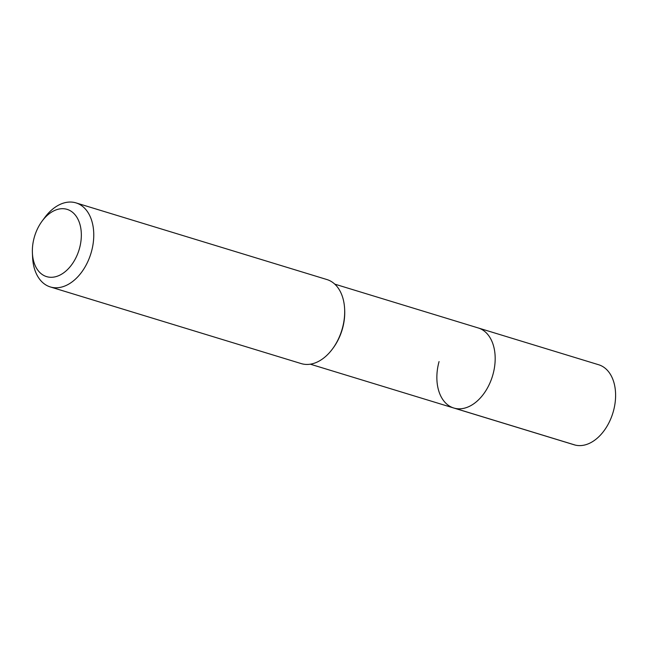 <?xml version="1.0" encoding="UTF-8"?>
<svg xmlns="http://www.w3.org/2000/svg" width="648" height="648" viewBox="0 0 648 648"><rect width="100%" height="100%" fill="white"/><g stroke="black" fill="none" stroke-linecap="round" stroke-linejoin="round"><path stroke-width="0.97" d="M310.311 364.184L574.209 444.803A41.853 27.678 -73 0 0 613.405 411.18A41.853 27.678 -73 0 0 598.671 364.751L478.248 327.961A41.853 27.678 107 0 1 492.982 374.39A41.853 27.678 107 0 1 453.794 408.021A41.853 27.678 107 0 1 439.06 361.584M344.639 309.226L344.687 310.271A41.853 27.678 107 0 1 342.541 328.431A41.853 27.678 107 0 1 333.145 348.049L332.521 348.891A43.943 29.063 -73 0 0 342.387 328.293A43.943 29.063 -73 0 0 344.639 309.226A43.943 29.063 -73 0 0 326.916 279.547L75.994 202.889A43.943 29.063 107 0 1 91.457 251.635A43.943 29.063 107 0 1 50.317 286.942A43.943 29.063 107 0 1 32.594 257.264L32.4 252.866A35.154 23.247 107 0 1 34.206 237.614A35.154 23.247 107 0 1 42.096 221.13A35.154 23.247 107 0 1 71.815 211.726A35.154 23.247 107 0 1 79.493 248.37A35.154 23.247 107 0 1 52.804 277.214A35.154 23.247 107 0 1 32.4 252.866M453.794 408.021A41.853 27.678 -73 0 0 492.982 374.39A41.853 27.678 -73 0 0 478.248 327.961L334.773 284.132M50.317 286.942L301.239 363.601A43.943 29.063 -73 0 0 332.521 348.891M42.096 221.13L44.712 217.598A43.943 29.063 107 0 1 75.994 202.889M575.335 445.111L454.912 408.321"/></g></svg>
